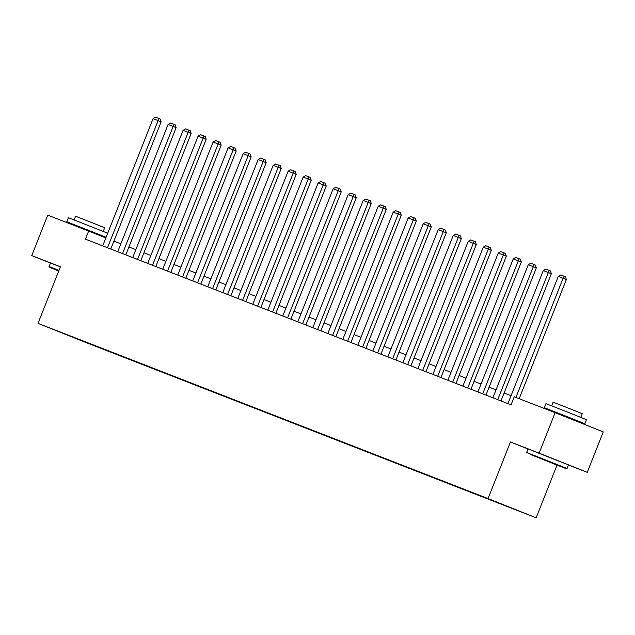 <?xml version="1.0" encoding="UTF-8"?>
<svg xmlns="http://www.w3.org/2000/svg" width="635" height="635" viewBox="0 0 635 635"><rect width="100%" height="100%" fill="white"/><g stroke="black" fill="none" stroke-linecap="round" stroke-linejoin="round"><path stroke-width="0.95" d="M568.452 465.034L587.24 472.353L603.25 431.911L555.141 412.694L514.255 396.772L511.048 404.86L85.447 239.157L88.646 231.069L47.76 215.154L31.75 255.587L50.475 263.073M557.006 465.153L536.154 517.803L86.114 342.582L38.005 323.366L488.045 498.578L536.154 517.803M75.12 338.161L518.811 510.905L75.152 337.947M587.24 472.353L539.131 453.128L555.141 412.694M539.131 453.128L510.461 441.968L488.045 498.578M38.005 323.366L60.42 266.756L31.75 255.587M105.839 237.942L88.646 231.069M511.04 395.724L504.103 393.025M496.03 389.882L489.101 387.175M481.028 384.032L474.091 381.333M466.019 378.19L459.081 375.491M451.009 372.348L444.071 369.649M435.999 366.506L429.069 363.807M420.997 360.664L414.06 357.965M405.987 354.822L399.05 352.123M390.977 348.98L384.04 346.281M375.968 343.138L369.038 340.431M360.966 337.296L354.028 334.589M345.956 331.446L339.019 328.747M330.946 325.604L324.009 322.905M315.936 319.762L309.007 317.063M300.934 313.92L293.997 311.221M285.925 308.078L278.987 305.379M270.915 302.236L263.977 299.537M255.913 296.394L248.976 293.688M240.903 290.552L233.966 287.845M225.893 284.702L218.956 282.003M210.883 278.86L203.954 276.161M195.882 273.018L188.944 270.32M180.872 267.176L173.934 264.477M165.862 261.334L158.925 258.635M150.852 255.492L143.923 252.793M135.85 249.65L128.913 246.944M120.841 243.808L113.903 241.102M510.461 441.968L528.034 448.985M102.695 245.88L153.075 118.634L161.139 121.801L160.274 119.031L158.972 118.507L107.505 247.753M110.768 249.023L161.139 121.801M153.075 118.634L155.607 117.197L158.972 118.507M58.785 270.875L49.379 267.24L58.73 271.018M49.379 267.24L49.093 266.557L58.976 270.391M76.017 225.481L66.826 221.758L68.429 217.71L107.704 233.228M106.085 237.331L98.02 234.188M66.826 221.758L106.101 237.276M74.112 219.893L75.565 216.233L94.694 223.742L104.68 227.759L103.227 231.426M49.093 266.557L50.498 263.001L60.388 266.835M75.787 226.068L76.049 225.409L78.208 226.227L98.044 234.117L97.806 234.728M530.804 454.636L566.404 468.789L530.804 454.636M526.645 452.485L567.079 468.495L568.492 464.939L528.05 448.929L526.645 452.485L526.939 453.168M538.742 457.811L556.538 464.883L538.742 457.811M553.577 411.409L544.385 407.686L545.989 403.638L572.548 414.068L586.422 419.648L584.819 423.696L575.572 420.116M544.385 407.686L584.819 423.696M551.672 405.821L553.117 402.161L572.246 409.662L582.231 413.687L580.787 417.346M553.339 411.996L553.601 411.337L568.055 417.005L575.604 420.045L575.318 420.751M117.705 251.722L168.084 124.476L176.149 127.643L175.284 124.873L173.982 124.357L122.515 253.595M125.778 254.865L176.149 127.643M168.084 124.476L170.617 123.039L173.982 124.357M132.715 257.564L183.094 130.318L191.151 133.485L190.294 130.715L188.992 130.199L137.525 259.437M140.787 260.707L191.151 133.485M183.094 130.318L185.618 128.881L188.992 130.199M147.717 263.406L198.104 136.16L206.161 139.335L205.295 136.557L203.994 136.041L152.535 265.279M155.789 266.549L206.161 139.335M198.104 136.16L200.628 134.731L203.994 136.041M162.727 269.248L213.106 142.002L221.17 145.177L220.305 142.399L219.004 141.883L167.537 271.121M170.799 272.391L221.17 145.177M213.106 142.002L215.638 140.573L219.004 141.883M177.736 275.09L228.116 147.844L236.18 151.019L235.315 148.241L234.013 147.725L182.547 276.963M185.809 278.233L236.18 151.019M228.116 147.844L230.648 146.415L234.013 147.725M192.746 280.932L243.126 153.686L251.182 156.861L250.317 154.091L249.023 153.567L197.556 282.805M200.819 284.075L251.182 156.861M243.126 153.686L245.65 152.257L249.023 153.567M207.748 286.774L258.135 159.536L266.192 162.703L265.327 159.933L264.025 159.409L212.558 288.647M215.821 289.917L266.192 162.703M258.135 159.536L260.66 158.099L264.025 159.409M222.758 292.624L273.137 165.378L281.202 168.545L280.337 165.775L279.035 165.251L227.568 294.489M230.83 295.767L281.202 168.545M273.137 165.378L275.669 163.941L279.035 165.251M237.768 298.466L288.147 171.22L296.212 174.387L295.346 171.617L294.045 171.101L242.578 300.339M245.84 301.609L296.212 174.387M288.147 171.22L290.679 169.783L294.045 171.101M252.778 304.308L303.157 177.062L311.213 180.229L310.348 177.459L309.055 176.943L257.588 306.181M260.85 307.451L311.213 180.229M303.157 177.062L305.681 175.625L309.055 176.943M267.779 310.15L318.167 182.904L326.223 186.079L325.358 183.301L324.056 182.785L272.59 312.023M275.852 313.293L326.223 186.079M318.167 182.904L320.691 181.475L324.056 182.785M282.789 315.992L333.169 188.746L341.233 191.921L340.368 189.143L339.066 188.627L287.599 317.865M290.862 319.135L341.233 191.921M333.169 188.746L335.701 187.317L339.066 188.627M297.799 321.834L348.178 194.588L356.243 197.763L355.378 194.985L354.076 194.469L302.609 323.707M305.872 324.977L356.243 197.763M348.178 194.588L350.71 193.159L354.076 194.469M312.809 327.676L363.188 200.43L371.245 203.605L370.38 200.835L369.086 200.311L317.619 329.549M320.881 330.819L371.245 203.605M363.188 200.43L365.712 199.001L369.086 200.311M327.811 333.518L378.198 206.28L386.255 209.447L385.389 206.677L384.088 206.153L332.621 335.391M335.883 336.661L386.255 209.447M378.198 206.28L380.722 204.843L384.088 206.153M342.821 339.368L393.2 212.122L401.264 215.289L400.399 212.519L399.097 211.995L347.631 341.233M350.893 342.511L401.264 215.289M393.2 212.122L395.732 210.685L399.097 211.995M357.83 345.21L408.21 217.964L416.274 221.131L415.409 218.361L414.107 217.837L362.641 347.083M365.903 348.353L416.274 221.131M408.21 217.964L410.742 216.527L414.107 217.837M372.84 351.052L423.22 223.806L431.276 226.973L430.411 224.203L429.117 223.687L377.65 352.925M380.913 354.195L431.276 226.973M423.22 223.806L425.744 222.369L429.117 223.687M387.842 356.894L438.221 229.648L446.286 232.823L445.421 230.045L444.119 229.529L392.652 358.767M395.915 360.037L446.286 232.823M438.221 229.648L440.753 228.219L444.119 229.529M402.852 362.736L453.231 235.49L461.296 238.665L460.431 235.887L459.129 235.371L407.662 364.609M410.924 365.879L461.296 238.665M453.231 235.49L455.763 234.061L459.129 235.371M417.862 368.578L468.241 241.332L476.306 244.507L475.44 241.729L474.139 241.213L422.672 370.451M425.934 371.721L476.306 244.507M468.241 241.332L470.773 239.903L474.139 241.213M432.872 374.42L483.251 247.174L491.307 250.349L490.442 247.579L489.148 247.055L437.682 376.293M440.944 377.563L491.307 250.349M483.251 247.174L485.775 245.745L489.148 247.055M447.873 380.262L498.253 253.024L506.317 256.191L505.452 253.421L504.15 252.897L452.684 382.135M455.946 383.405L506.317 256.191M498.253 253.024L500.785 251.587L504.15 252.897M462.883 386.112L513.263 258.866L521.327 262.033L520.462 259.263L519.16 258.739L467.693 387.977M470.956 389.247L521.327 262.033M513.263 258.866L515.795 257.429L519.16 258.739M477.893 391.954L528.272 264.708L536.329 267.875L535.472 265.105L534.17 264.581L482.703 393.827M485.965 395.097L536.329 267.875M528.272 264.708L530.804 263.271L534.17 264.581M492.903 397.796L543.282 270.55L551.339 273.717L550.474 270.947L549.18 270.431L497.713 399.669M500.975 400.939L551.339 273.717M543.282 270.55L545.806 269.113L549.18 270.431M507.905 403.638L558.284 276.392L566.349 279.567L565.483 276.789L564.182 276.273L563.094 278.265L515.922 397.423M519.184 398.693L566.349 279.567M558.284 276.392L560.816 274.963L564.182 276.273M566.404 468.789L567.079 468.495"/></g></svg>
